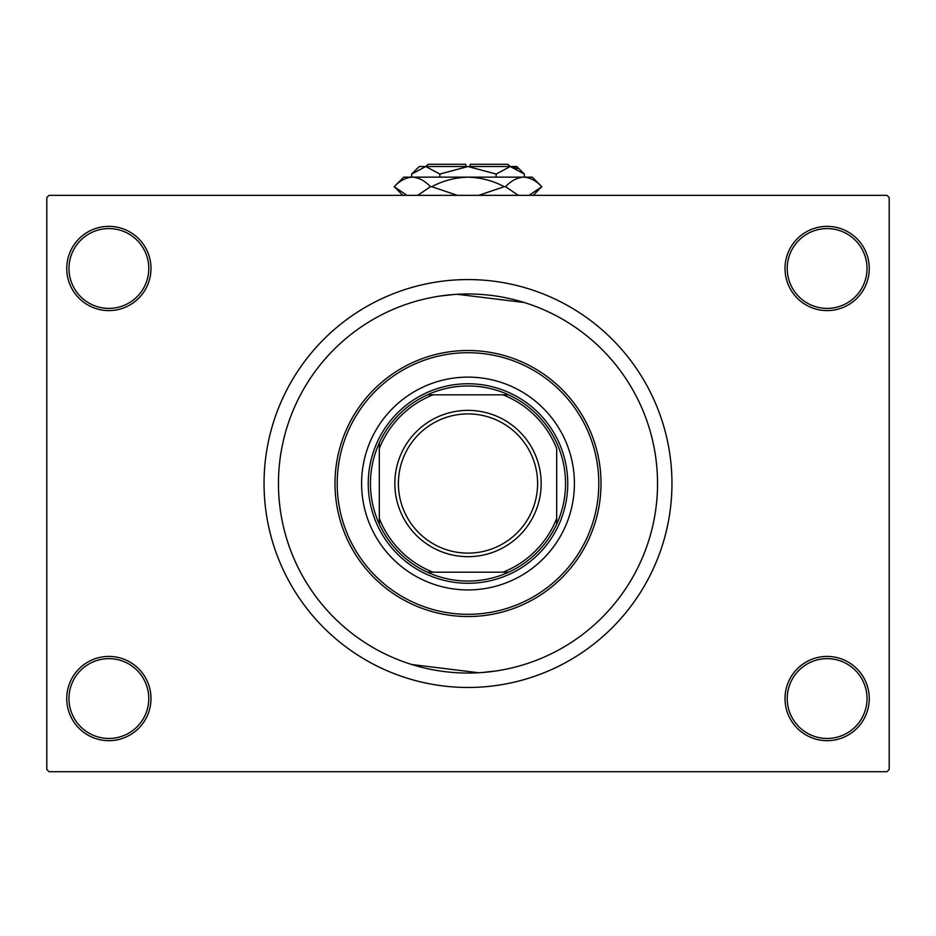 <?xml version="1.0" encoding="UTF-8"?>
<svg xmlns="http://www.w3.org/2000/svg" width="936" height="936" viewBox="0 0 936 936"><rect width="100%" height="100%" fill="white"/><g stroke="black" fill="none" stroke-linecap="round" stroke-linejoin="round"><path stroke-width="1.4" d="M785.011 698.548A42.12 42.12 0 0 1 827.131 656.428A42.12 42.12 0 0 1 869.251 698.548A42.12 42.12 0 0 1 827.131 740.668A42.12 42.12 0 0 1 785.011 698.548M867.028 698.548A39.909 39.909 0 0 0 827.131 658.652A39.909 39.909 0 0 0 787.223 698.548A39.909 39.909 0 0 0 827.131 738.457A39.909 39.909 0 0 0 867.028 698.548M66.748 698.548A42.12 42.12 0 0 1 108.868 656.428A42.12 42.12 0 0 1 150.989 698.548A42.12 42.12 0 0 1 108.868 740.668A42.12 42.12 0 0 1 66.748 698.548M148.777 698.548A39.909 39.909 0 0 0 108.868 658.652A39.909 39.909 0 0 0 68.972 698.548A39.909 39.909 0 0 0 108.868 738.457A39.909 39.909 0 0 0 148.777 698.548M66.748 268.48A42.12 42.12 0 0 1 108.868 226.36A42.12 42.12 0 0 1 150.989 268.48A42.12 42.12 0 0 1 108.868 310.6A42.12 42.12 0 0 1 66.748 268.48M148.777 268.48A39.909 39.909 0 0 0 108.868 228.583A39.909 39.909 0 0 0 68.972 268.48A39.909 39.909 0 0 0 108.868 308.389A39.909 39.909 0 0 0 148.777 268.48M785.011 268.48A42.12 42.12 0 0 1 827.131 226.36A42.12 42.12 0 0 1 869.251 268.48A42.12 42.12 0 0 1 827.131 310.6A42.12 42.12 0 0 1 785.011 268.48M867.028 268.48A39.909 39.909 0 0 0 827.131 228.583A39.909 39.909 0 0 0 787.223 268.48A39.909 39.909 0 0 0 827.131 308.389A39.909 39.909 0 0 0 867.028 268.48M439.897 296.068L454.194 294.477M457.213 294.29L524.218 302.503M657.54 483.514A189.54 189.54 0 0 0 468 293.974A189.54 189.54 0 0 0 278.46 483.514A189.54 189.54 0 0 0 468 673.054A189.54 189.54 0 0 0 657.54 483.514A189.54 189.54 0 0 0 468 293.974A189.54 189.54 0 0 0 278.46 483.514A189.54 189.54 0 0 0 468 673.054A189.54 189.54 0 0 0 657.54 483.514M264.046 483.514A203.954 203.954 0 0 0 468 687.469A203.954 203.954 0 0 0 671.954 483.514A203.954 203.954 0 0 0 468 279.571A203.954 203.954 0 0 0 264.046 483.514M886.989 771.709L49.011 771.709L46.8 769.486L46.8 197.543L49.011 195.331L886.989 195.331L889.2 197.543L889.2 769.486L886.989 771.709M496.103 670.96L481.806 672.551M478.787 672.75L411.781 664.525M361.589 483.514A106.412 106.412 0 0 0 468 589.926A106.412 106.412 0 0 0 574.411 483.514A106.412 106.412 0 0 0 468 377.114A106.412 106.412 0 0 0 361.589 483.514M598.794 483.514A130.794 130.794 0 0 0 468 352.72A130.794 130.794 0 0 0 337.206 483.514A130.794 130.794 0 0 0 468 614.308A130.794 130.794 0 0 0 598.794 483.514M334.994 483.514A133.006 133.006 0 0 1 468 350.509A133.006 133.006 0 0 1 601.006 483.514A133.006 133.006 0 0 1 468 616.532A133.006 133.006 0 0 1 334.994 483.514M468 385.971A97.543 97.543 0 0 0 427.366 394.84L433.017 394.84L427.366 394.84A97.543 97.543 0 0 0 379.326 524.148L379.326 518.497L379.326 524.148A97.543 97.543 0 0 0 508.634 572.188L502.983 572.188L508.634 572.188A97.543 97.543 0 0 0 556.674 524.148L556.674 448.531A95.32 95.32 0 0 0 502.983 394.84L433.017 394.84A95.32 95.32 0 0 0 379.326 448.531L379.326 518.497A95.32 95.32 0 0 0 433.017 572.188L502.983 572.188A95.32 95.32 0 0 0 556.674 518.497L556.674 524.148A97.543 97.543 0 0 0 508.634 394.84L502.983 394.84L508.634 394.84A97.543 97.543 0 0 0 468 385.971M468 583.28A99.754 99.754 0 0 1 368.246 483.514A99.754 99.754 0 0 1 468 383.76A99.754 99.754 0 0 1 567.754 483.514A99.754 99.754 0 0 1 468 583.28M427.366 572.188L433.017 572.188L427.366 572.188M379.326 442.88L379.326 448.531L379.326 442.88M398.397 483.514A69.603 69.603 0 0 0 468 553.129A69.603 69.603 0 0 0 537.603 483.514A69.603 69.603 0 0 0 468 413.911A69.603 69.603 0 0 0 398.397 483.514M541.16 483.514A73.16 73.16 0 0 1 468 556.674A73.16 73.16 0 0 1 394.84 483.514A73.16 73.16 0 0 1 468 410.366A73.16 73.16 0 0 1 541.16 483.514M425.88 166.514L428.091 164.291L465.789 164.291L465.789 166.514M524.312 174.049L516.766 166.514L419.234 166.514L411.688 174.049L425.763 166.514L439.838 174.049L468 166.514L496.162 174.049L510.237 166.514L524.312 174.049L524.312 177.15M496.162 174.049L496.162 177.15M517.444 168.597L512.179 166.666L517.444 168.597M411.688 174.049L411.688 177.15M439.838 174.049L439.838 177.15M406.973 195.331L394.185 186.685L403.709 177.15L532.291 177.15L541.815 186.685L529.027 195.331M518.322 195.331L505.534 186.685C511.185 180.718 517.234 177.536 523.68 177.15C530.033 177.501 536.082 180.683 541.815 186.685L533.181 195.331M402.819 195.331L394.185 186.685C399.836 180.718 405.885 177.536 412.32 177.15L409.804 177.349L412.32 177.15C418.685 177.501 424.733 180.683 430.466 186.685L417.678 195.331M457.283 195.331L431.718 186.685C443.137 180.695 455.224 177.512 468 177.15C480.811 177.524 492.898 180.695 504.282 186.685L478.705 195.331M430.466 186.685L431.718 186.685M504.282 186.685L505.534 186.685M470.211 166.514L470.211 164.291L507.909 164.291L510.12 166.514"/></g></svg>
